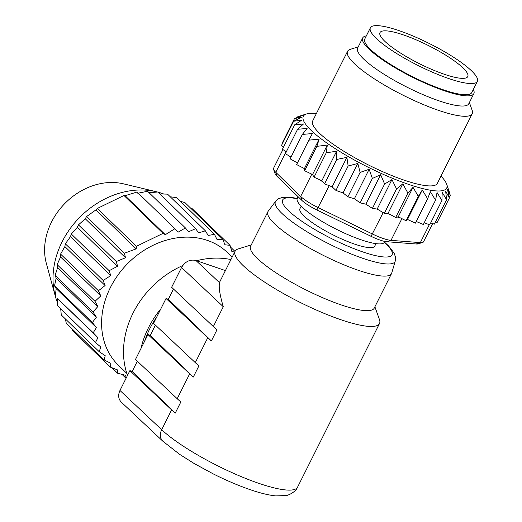 <?xml version="1.0" encoding="UTF-8"?>
<svg xmlns="http://www.w3.org/2000/svg" width="522" height="522" viewBox="0 0 522 522"><rect width="100%" height="100%" fill="white"/><g stroke="black" fill="none" stroke-linecap="round" stroke-linejoin="round"><path stroke-width="0.78" d="M225.413 270.592L195.926 260.491L219.521 282.683A80.747 16.652 -153.4 0 1 219.84 281.71L235.109 251.219A80.747 16.652 -153.4 0 1 238.306 248.896L251.271 244.896M219.521 282.683C218.594 287.08 219.847 295.093 223.279 306.721L181.552 267.473L171.627 287.296L213.354 326.544A80.747 16.652 26.6 0 0 216.976 329.773L211.377 340.957A80.747 16.652 -153.4 0 1 207.756 337.727L166.029 298.473L153.559 323.379L195.287 362.627A80.747 16.652 26.6 0 0 198.908 365.863L193.31 377.041L150.277 335.359L155.406 325.121M166.029 298.473L168.345 299.269L173.474 289.031M181.552 267.473C185.199 261.502 189.988 259.173 195.926 260.491M193.31 377.041A80.747 16.652 -153.4 0 1 189.688 373.811L147.961 334.563L144.646 341.173L135.485 359.469L177.212 398.717A80.747 16.652 26.6 0 0 180.84 401.947L175.235 413.13L132.21 371.442L137.332 361.204M121.241 402.071C118.324 398.958 117.9 395.095 119.962 390.469L161.69 429.717L171.614 409.894L129.887 370.646L119.962 390.469M129.887 370.646L132.21 371.442M211.377 340.957L168.345 299.269M147.961 334.563L150.277 335.359M175.235 413.13A80.747 16.652 -153.4 0 1 171.614 409.894M374.894 306.799L379.461 319.575A80.747 16.652 -153.4 0 1 379.507 323.529A80.747 16.652 -153.4 0 1 321.656 312.339A80.747 16.652 -153.4 0 1 243.643 266.063A80.747 16.652 -153.4 0 1 235.109 251.219M267.897 211.697L250.593 246.253A69.126 14.257 26.6 0 0 257.894 258.964A69.126 14.257 26.6 0 0 324.684 298.577A69.126 14.257 26.6 0 0 374.209 308.163L391.52 273.6A69.126 14.257 -153.4 0 1 358.209 270.259A69.126 14.257 -153.4 0 1 294.695 239.135A69.126 14.257 -153.4 0 1 267.897 211.697A69.126 14.257 -153.4 0 1 268.178 211.24L275.688 201.205A66.901 13.794 26.6 0 0 300.437 227.605A66.901 13.794 26.6 0 0 362.829 258.325A66.901 13.794 26.6 0 0 395.245 261.078L391.715 273.104A69.126 14.257 -153.4 0 1 391.52 273.6M301.187 206.19L299.948 208.669A41.825 8.626 26.6 0 0 303.935 215.951A41.825 8.626 26.6 0 0 344.324 240.14A41.825 8.626 26.6 0 0 374.744 246.13L375.984 243.643M298.121 196.742L297.272 198.432A48.794 10.062 26.6 0 0 336.403 229.282A48.794 10.062 26.6 0 0 384.538 242.13L384.877 241.445M163.764 194.008A80.747 66.111 134.1 0 0 157.931 192.129M157.494 192.011A80.747 66.111 134.1 0 0 156.437 191.75A80.747 66.111 134.1 0 0 79.083 217.994A80.747 66.111 134.1 0 0 55.306 296.15A80.747 66.111 134.1 0 0 57.622 302.988M60.076 308.241A80.747 66.111 134.1 0 0 60.754 309.474M156.437 191.75L123.479 183.842A61.576 50.419 134.1 0 0 64.487 203.854A61.576 50.419 134.1 0 0 46.354 263.453L55.306 296.15M230.939 259.551A85.393 69.915 134.1 0 0 196.598 260.719M182.72 265.554A85.393 69.915 134.1 0 0 127.518 375.377M232.166 257.105L227.599 252.687A78.424 64.213 134.1 0 0 126.918 264.334A78.424 64.213 134.1 0 0 118.468 365.335L126.859 373.465M190.537 208.03L192.187 208.683L230.039 245.347L224.936 244.772L222.737 239.226L217.002 239.435L214.47 234.352L208.161 235.448L205.381 230.809L198.595 232.884L195.639 228.656L188.481 231.801L185.427 227.944L178.035 232.218L174.929 228.682L165.33 234.685L163.073 233.354L136.425 246.312L136.183 248.857L124.406 253.235L125.502 257.757L116.289 261.548L117.594 266.259L109.17 270.69L110.749 275.583L103.18 280.484L105.111 285.541L98.43 290.761L100.779 295.928L95.004 301.318L97.855 306.544L92.975 311.967L96.387 317.174L92.368 322.511L96.407 327.614L93.21 332.755L97.908 337.649L95.474 342.53L100.876 347.084L99.134 351.632L105.235 355.736L104.1 359.867L110.905 363.423L110.286 367.11L117.776 370.007L117.58 373.223L125.711 375.338L126.135 378.143M234.639 252.159L231.807 251.35L230.039 245.347M230.567 247.108L235.011 251.415M122.037 374.411L125.848 378.104M111.936 367.762L117.58 373.223M71.912 328.684L72.441 330.446L110.286 367.11M65.413 318.962L66.248 323.203L104.1 359.867M60.696 308.835L61.283 314.968L99.134 351.632M97.908 337.649L57.668 298.669L57.629 305.866L95.474 342.53M57.668 298.669L93.21 332.755M55.358 296.091L56.161 288.633L96.407 327.614M56.161 288.633L54.523 285.847L92.368 322.511M54.523 285.847L56.148 278.193L96.387 317.174M56.148 278.193L55.13 275.303L92.975 311.967M55.13 275.303L57.616 267.558L97.855 306.544M57.616 267.558L57.159 264.654L95.004 301.318M57.159 264.654L60.539 256.948L100.779 295.928M60.539 256.948L60.585 254.097L98.43 290.761M60.585 254.097L64.865 246.554L105.111 285.541M64.865 246.554L65.335 243.82L103.18 280.484M65.335 243.82L70.509 236.603L110.749 275.583M70.509 236.603L71.325 234.026L109.17 270.69M71.325 234.026L77.354 227.279L117.594 266.259M77.354 227.279L78.444 224.884L116.289 261.548M78.444 224.884L85.262 218.77L125.502 257.757M85.262 218.77L86.561 216.571L124.406 253.235M86.561 216.571L95.944 209.87L136.183 248.857M95.944 209.87L97.333 208.441L136.425 246.312M97.333 208.441L123.982 195.489L163.073 233.354M123.982 195.489L125.091 195.704L165.33 234.685M125.091 195.704L137.084 192.018L174.929 228.682M137.788 193.238L147.582 191.28L185.427 227.944M149.077 192.729L157.794 191.992L195.639 228.656M159.778 193.916L167.536 194.145L205.381 230.809M170.244 196.768L176.625 197.688L214.47 234.352M180.436 201.381L184.892 202.569L222.737 239.226M381.843 31.229A49.088 10.12 -153.4 0 1 432.934 47.867A49.088 10.12 -153.4 0 1 467.758 76.59A49.088 10.12 -153.4 0 1 419.349 63.645A49.088 10.12 -153.4 0 1 379.977 32.632A49.088 10.12 -153.4 0 1 381.843 31.229M372.636 26.113A59.834 12.339 26.6 0 0 370.379 27.803A59.834 12.339 26.6 0 0 418.35 65.622A59.834 12.339 26.6 0 0 477.376 81.386A59.834 12.339 26.6 0 0 434.872 46.373A59.834 12.339 26.6 0 0 372.636 26.113M370.379 27.803L364.78 38.987A59.834 12.339 26.6 0 0 412.752 76.806A59.834 12.339 26.6 0 0 471.777 92.564L477.376 81.386M473.33 89.464A62.157 12.815 -153.4 0 1 473.859 93.608A62.157 12.815 -153.4 0 1 443.909 90.606A62.157 12.815 -153.4 0 1 386.795 62.62A62.157 12.815 -153.4 0 1 362.699 37.943A62.157 12.815 -153.4 0 1 366.333 35.881M473.859 93.608L468.763 103.774A62.157 12.815 -153.4 0 1 438.819 100.766A62.157 12.815 -153.4 0 1 381.706 72.786A62.157 12.815 -153.4 0 1 357.609 48.109L362.699 37.943M469.376 102.547L472.169 110.351A69.707 14.375 -153.4 0 1 472.208 113.757A69.707 14.375 -153.4 0 1 438.624 110.39A69.707 14.375 -153.4 0 1 374.574 79.005A69.707 14.375 -153.4 0 1 347.548 51.332A69.707 14.375 -153.4 0 1 350.308 49.329L358.222 46.889M472.208 113.757L437.338 183.392A69.707 14.375 -153.4 0 1 403.754 180.025A69.707 14.375 -153.4 0 1 339.705 148.639A69.707 14.375 -153.4 0 1 312.678 120.967L347.548 51.332M440.999 176.09A80.166 16.528 -153.4 0 1 446.643 184.149A80.166 16.528 -153.4 0 1 408.067 184.201A80.166 16.528 -153.4 0 1 328.325 144.039A80.166 16.528 -153.4 0 1 306.499 113.972A80.166 16.528 -153.4 0 1 316.339 113.665M298.14 116.55L303.328 115.166L294.532 118.52L301.592 117.241L293.632 121.221L301.651 120.197L294.662 124.836L303.51 123.968L297.592 129.273L307.112 128.451L302.355 134.428L312.371 133.554L308.835 140.164L319.164 139.133L316.867 146.349L327.32 145.064L326.257 152.829L336.638 151.191L336.768 159.438L346.882 157.363L348.148 166.022L357.811 163.438L360.115 172.417L369.152 169.265L372.375 178.465L380.623 174.687L384.623 184.012L391.944 179.588L396.557 188.925L402.834 183.835L407.884 193.081L413.032 187.326L418.331 196.383L422.272 189.982L427.635 198.751L430.343 191.724L435.57 200.115L437.038 192.527L441.932 200.455L442.193 192.35L446.578 199.756L445.677 191.222L449.383 198.027L447.413 189.147L450.284 195.326L447.347 186.191L449.253 191.718M283.485 147.152L281.417 145.618L293.632 121.221M302.355 134.428L290.141 158.825L297.436 162.929M312.182 174.361L312.737 174.863A23.236 4.789 -153.4 0 1 312.182 174.361L304.652 170.746L304.404 168.613L296.62 164.56L308.835 140.164M304.404 168.613L319.164 139.133M304.652 170.746L316.867 146.349M286.304 151.817L282.441 149.233L294.662 124.836M291.002 157.109L285.377 153.67L297.592 129.273M312.561 174.537L327.32 145.064M318.72 179.281L321.872 180.664L322.805 181.767A23.236 4.789 -153.4 0 1 318.72 179.281L314.035 177.226L312.737 174.863M314.035 177.226L326.257 152.829M321.872 180.664L336.638 151.191M387.246 213.315L390.789 214.803A23.236 4.789 -153.4 0 1 387.246 213.315L384.342 213.322L377.184 209.068L372.401 208.408L365.863 204.167L360.154 202.856L354.392 198.738L347.9 196.814L343.052 192.918L357.811 163.438M347.9 196.814L360.115 172.417M354.392 198.738L369.152 169.265M360.154 202.856L372.375 178.465M365.863 204.167L380.623 174.687M372.401 208.408L384.623 184.012M377.184 209.068L391.944 179.588M384.342 213.322L396.557 188.925M348.148 166.022L335.933 190.419L332.123 186.843L324.553 183.835L322.805 181.767M324.553 183.835L336.768 159.438M332.123 186.843L346.882 157.363M343.052 192.918L335.933 190.419M388.074 213.315L402.834 183.835M407.884 193.081L395.669 217.478L390.789 214.803M397.34 217.048L398.266 216.806L400.015 217.694A23.236 4.789 -153.4 0 1 397.34 217.048L395.669 217.478M398.266 216.806L413.032 187.326M449.383 198.027L437.168 222.424L435.459 221.954M427.635 198.751L415.421 223.148L407.512 219.455L406.116 220.78L400.015 217.694M406.116 220.78L418.331 196.383M407.512 219.455L422.272 189.982M435.57 200.115L423.349 224.512L416.249 221.491M441.932 200.455L429.717 224.852L424.236 222.75M446.578 199.756L434.363 224.147L430.683 222.92M449.253 197.388L450.284 195.326M282.63 143.185L282.311 142.917L294.532 118.52M297.338 116.797L296.953 117.561M432.653 223.579L423.525 241.81A23.236 4.789 -153.4 0 1 422.605 242.476A23.236 4.789 -153.4 0 1 420.327 242.619L391.011 240.368A23.236 4.789 -153.4 0 1 372.454 234.006L318.244 207.639A23.236 4.789 -153.4 0 1 300.665 196.422L275.773 172.306A23.236 4.789 -153.4 0 1 273.574 169.402A23.236 4.789 -153.4 0 1 273.561 168.267L282.924 149.56M422.605 242.476L418.102 243.865A19.751 4.072 -153.4 0 1 416.164 243.989L386.848 241.738A19.751 4.072 -153.4 0 1 371.07 236.329L316.867 209.961A19.751 4.072 -153.4 0 1 301.925 200.428L277.032 176.312A19.751 4.072 -153.4 0 1 275.159 173.839L273.574 169.402M213.354 326.544L223.279 306.721M195.287 362.627L207.756 337.727M177.212 398.717L189.688 373.811M121.254 402.09L162.89 441.247A11.621 9.357 -46.8 0 1 161.69 429.717A80.747 16.652 26.6 0 0 239.702 475.992A80.747 16.652 26.6 0 0 297.553 487.183L379.507 323.529M297.148 198.751A61.178 12.613 26.6 0 0 293.501 215.071A61.178 12.613 26.6 0 0 362.568 251.839A61.178 12.613 26.6 0 0 384.362 242.423M156.868 316.776A84.231 68.969 134.1 0 0 144.646 341.173M140.92 348.611A85.393 69.915 -45.9 0 1 160.848 308.815M277.032 176.312L275.773 172.306L286.108 151.68M301.925 200.428L300.665 196.422L311.81 174.178M316.867 209.961L329.232 185.695M371.07 236.329L383.161 212.617M386.848 241.738L391.011 240.368L401.894 218.64M416.164 243.989L420.327 242.619L429.306 224.695M162.89 441.247L179.614 454.336L194.145 463.516L213.296 473.924C227.696 481.14 241.242 486.804 253.933 490.908C262.259 493.597 269.528 495.261 275.74 495.9L285.945 495.567C286.735 495.887 295.498 492.631 297.553 487.183M395.245 261.078L395.506 257.235L394.175 253.183L388.649 245.992L384.525 242.156M297.266 198.458L291.426 197.414L282.754 197.323L278.591 198.706L275.688 201.205M306.499 113.972L298.101 116.563M446.643 184.149L448.033 188.037"/></g></svg>
